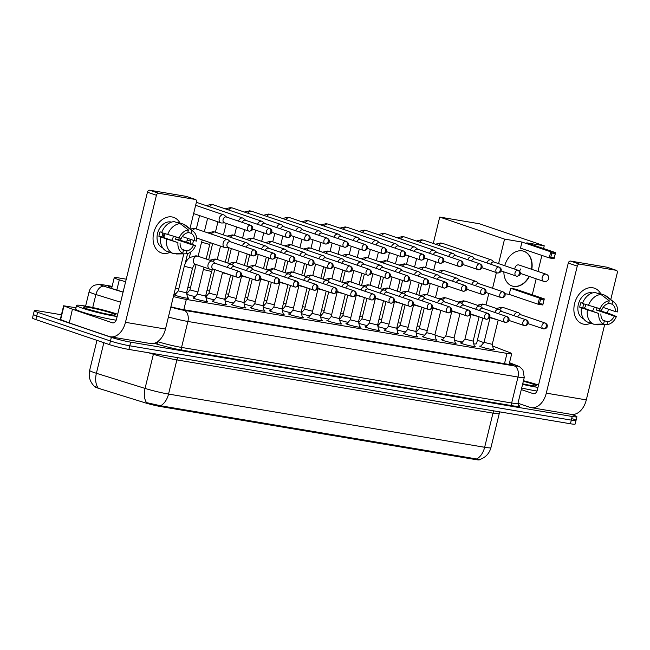 <?xml version="1.0" encoding="UTF-8"?>
<svg xmlns="http://www.w3.org/2000/svg" width="650" height="650" viewBox="0 0 650 650"><rect width="100%" height="100%" fill="white"/><g stroke="black" fill="none" stroke-linecap="round" stroke-linejoin="round"><path stroke-width="0.97" d="M187.606 297.643A7.524 0.601 -166.3 0 1 188.597 298.212A7.524 0.601 -166.3 0 1 183.779 297.619A7.524 0.601 -166.3 0 1 175.768 295.498A7.524 0.601 -166.3 0 1 173.972 294.645A7.524 0.601 -166.3 0 1 175.11 294.604M206.716 300.861A7.524 0.601 -166.3 0 1 207.707 301.429A7.524 0.601 -166.3 0 1 202.889 300.828A7.524 0.601 -166.3 0 1 194.878 298.716A7.524 0.601 -166.3 0 1 193.082 297.863A7.524 0.601 -166.3 0 1 194.22 297.814M225.826 304.078A7.524 0.601 -166.3 0 1 226.818 304.647A7.524 0.601 -166.3 0 1 221.999 304.046A7.524 0.601 -166.3 0 1 213.988 301.933A7.524 0.601 -166.3 0 1 212.193 301.08A7.524 0.601 -166.3 0 1 213.33 301.031M244.936 307.296A7.524 0.601 -166.3 0 1 245.928 307.864A7.524 0.601 -166.3 0 1 241.109 307.263A7.524 0.601 -166.3 0 1 233.098 305.151A7.524 0.601 -166.3 0 1 231.303 304.298A7.524 0.601 -166.3 0 1 232.44 304.249M264.046 310.513A7.524 0.601 -166.3 0 1 265.037 311.074A7.524 0.601 -166.3 0 1 260.219 310.481A7.524 0.601 -166.3 0 1 252.208 308.368A7.524 0.601 -166.3 0 1 250.412 307.515A7.524 0.601 -166.3 0 1 251.55 307.466M283.156 313.731A7.524 0.601 -166.3 0 1 284.148 314.291A7.524 0.601 -166.3 0 1 279.329 313.698A7.524 0.601 -166.3 0 1 271.318 311.586A7.524 0.601 -166.3 0 1 269.523 310.733A7.524 0.601 -166.3 0 1 270.66 310.684M302.266 316.948A7.524 0.601 -166.3 0 1 303.257 317.509A7.524 0.601 -166.3 0 1 298.439 316.916A7.524 0.601 -166.3 0 1 290.428 314.803A7.524 0.601 -166.3 0 1 288.632 313.95A7.524 0.601 -166.3 0 1 289.77 313.901M321.376 320.166A7.524 0.601 -166.3 0 1 322.359 320.726A7.524 0.601 -166.3 0 1 317.549 320.133A7.524 0.601 -166.3 0 1 309.538 318.021A7.524 0.601 -166.3 0 1 307.743 317.168A7.524 0.601 -166.3 0 1 308.88 317.119M340.486 323.383A7.524 0.601 -166.3 0 1 341.469 323.944A7.524 0.601 -166.3 0 1 336.659 323.351A7.524 0.601 -166.3 0 1 328.648 321.23A7.524 0.601 -166.3 0 1 326.852 320.385A7.524 0.601 -166.3 0 1 327.99 320.336M359.596 326.601A7.524 0.601 -166.3 0 1 360.579 327.161A7.524 0.601 -166.3 0 1 355.769 326.568A7.524 0.601 -166.3 0 1 347.758 324.447A7.524 0.601 -166.3 0 1 345.963 323.594A7.524 0.601 -166.3 0 1 347.1 323.554M378.706 329.818A7.524 0.601 -166.3 0 1 379.689 330.379A7.524 0.601 -166.3 0 1 374.879 329.786A7.524 0.601 -166.3 0 1 366.868 327.665A7.524 0.601 -166.3 0 1 365.072 326.812A7.524 0.601 -166.3 0 1 366.21 326.771M397.816 333.036A7.524 0.601 -166.3 0 1 398.799 333.596A7.524 0.601 -166.3 0 1 393.981 333.003A7.524 0.601 -166.3 0 1 385.978 330.882A7.524 0.601 -166.3 0 1 384.183 330.029A7.524 0.601 -166.3 0 1 385.32 329.989M416.926 336.253A7.524 0.601 -166.3 0 1 417.909 336.814A7.524 0.601 -166.3 0 1 413.091 336.221A7.524 0.601 -166.3 0 1 405.08 334.1A7.524 0.601 -166.3 0 1 403.293 333.247A7.524 0.601 -166.3 0 1 404.43 333.206M436.036 339.463A7.524 0.601 -166.3 0 1 437.019 340.031A7.524 0.601 -166.3 0 1 432.201 339.43A7.524 0.601 -166.3 0 1 424.19 337.317A7.524 0.601 -166.3 0 1 422.402 336.464A7.524 0.601 -166.3 0 1 423.54 336.424M455.146 342.68A7.524 0.601 -166.3 0 1 456.129 343.249A7.524 0.601 -166.3 0 1 451.311 342.648A7.524 0.601 -166.3 0 1 443.3 340.535A7.524 0.601 -166.3 0 1 441.512 339.682A7.524 0.601 -166.3 0 1 442.65 339.633M474.256 345.898A7.524 0.601 -166.3 0 1 475.239 346.466A7.524 0.601 -166.3 0 1 470.421 345.865A7.524 0.601 -166.3 0 1 462.41 343.752A7.524 0.601 -166.3 0 1 460.622 342.899A7.524 0.601 -166.3 0 1 461.76 342.851M493.366 349.115A7.524 0.601 -166.3 0 1 494.349 349.676A7.524 0.601 -166.3 0 1 489.531 349.082A7.524 0.601 -166.3 0 1 481.52 346.97A7.524 0.601 -166.3 0 1 479.733 346.117A7.524 0.601 -166.3 0 1 480.87 346.068M176.134 293.402A7.524 0.601 -166.3 0 1 174.273 292.979M195.244 296.619A7.524 0.601 -166.3 0 1 187.411 294.539A7.524 0.601 -166.3 0 1 186.851 294.336M214.354 299.837A7.524 0.601 -166.3 0 1 206.521 297.757A7.524 0.601 -166.3 0 1 205.961 297.554M233.464 303.054A7.524 0.601 -166.3 0 1 225.631 300.974A7.524 0.601 -166.3 0 1 225.062 300.771M252.574 306.264A7.524 0.601 -166.3 0 1 244.741 304.192A7.524 0.601 -166.3 0 1 244.172 303.989M271.684 309.481A7.524 0.601 -166.3 0 1 263.851 307.409A7.524 0.601 -166.3 0 1 263.283 307.206M290.794 312.699A7.524 0.601 -166.3 0 1 282.961 310.627A7.524 0.601 -166.3 0 1 282.392 310.424M309.904 315.916A7.524 0.601 -166.3 0 1 302.071 313.844A7.524 0.601 -166.3 0 1 301.502 313.641M329.014 319.134A7.524 0.601 -166.3 0 1 321.181 317.054A7.524 0.601 -166.3 0 1 320.613 316.859M348.124 322.351A7.524 0.601 -166.3 0 1 340.291 320.271A7.524 0.601 -166.3 0 1 339.723 320.076M367.234 325.569A7.524 0.601 -166.3 0 1 359.401 323.489A7.524 0.601 -166.3 0 1 358.832 323.294M386.336 328.786A7.524 0.601 -166.3 0 1 378.511 326.706A7.524 0.601 -166.3 0 1 377.942 326.511M405.446 332.004A7.524 0.601 -166.3 0 1 397.621 329.924A7.524 0.601 -166.3 0 1 397.053 329.729M424.556 335.221A7.524 0.601 -166.3 0 1 416.731 333.141A7.524 0.601 -166.3 0 1 416.163 332.938M187.744 292.476A8.003 0.642 -166.3 0 1 186.664 292.232M206.854 295.693A8.003 0.642 -166.3 0 1 205.774 295.449M225.964 298.911A8.003 0.642 -166.3 0 1 224.884 298.667M245.074 302.128A8.003 0.642 -166.3 0 1 243.994 301.884M264.184 305.346A8.003 0.642 -166.3 0 1 263.104 305.102M283.294 308.563A8.003 0.642 -166.3 0 1 282.214 308.319M302.404 311.781A8.003 0.642 -166.3 0 1 301.324 311.537M321.514 314.99A8.003 0.642 -166.3 0 1 320.434 314.754M340.624 318.207A8.003 0.642 -166.3 0 1 339.544 317.972M359.734 321.425A8.003 0.642 -166.3 0 1 358.654 321.189M378.844 324.642A8.003 0.642 -166.3 0 1 377.764 324.407M397.954 327.86A8.003 0.642 -166.3 0 1 396.874 327.616M94.713 386.571L94.705 386.612A12.699 1.016 13.7 0 0 99.271 388.554L145.048 402.789A12.699 1.016 13.7 0 0 160.907 406.608L475.223 459.517A12.699 1.016 13.7 0 0 479.464 459.769L479.521 459.542M173.404 296.53A14.105 1.129 13.7 0 0 186.322 299.423L507 353.397A14.105 1.129 13.7 0 0 511.712 353.689A14.105 1.129 13.7 0 0 509.762 352.592L492.651 346.027M483.795 342.631L477.409 340.186M126.246 279.183L118.958 277.956A14.105 1.129 13.7 0 0 114.246 277.664A14.105 1.129 13.7 0 0 119.316 279.825L125.612 281.783M103.846 342.696L96.395 373.287A18.809 1.511 13.7 0 1 94.104 372.539A18.809 1.511 13.7 0 1 89.627 370.411C88.351 376.61 89.944 381.932 94.421 386.384L97.882 387.522A16.453 10.075 -72.7 0 1 96.395 373.287L145.056 388.416A18.809 1.511 13.7 0 0 168.545 394.071L484.648 447.281A16.453 11.001 99.6 0 1 476.71 458.973L479.757 459.517C485.558 457.535 489.288 453.586 490.937 447.663L499.265 413.506A18.809 1.511 -166.3 0 1 492.976 413.132L176.873 359.913A18.809 1.511 -166.3 0 1 153.384 354.266L148.46 352.731M571.22 414.367L573.568 415.163A14.105 1.129 -166.3 0 1 576.924 416.764A14.105 1.129 -166.3 0 1 572.211 416.479L130.683 342.152A14.105 1.129 -166.3 0 1 111.345 337.358L37.635 312.301L36.741 315.949A14.105 1.129 -166.3 0 1 33.386 314.348A14.105 1.129 -166.3 0 0 36.741 315.949L110.459 340.998L36.741 315.949L35.856 319.589A14.105 1.129 -166.3 0 1 32.5 317.988L34.279 310.708A14.105 1.129 -166.3 0 1 38.992 310.993L61.433 314.771M130.683 342.152L129.797 345.8A14.105 1.129 -166.3 0 1 110.459 340.998A14.105 1.129 -166.3 0 0 129.797 345.8L571.317 420.119L129.797 345.8L128.903 349.44A14.105 1.129 -166.3 0 1 109.566 344.646L35.856 319.589M572.683 418.811A14.105 1.129 -166.3 0 1 576.038 420.404A14.105 1.129 -166.3 0 1 571.317 420.119A14.105 1.129 -166.3 0 0 576.038 420.404L575.144 424.052A14.105 1.129 -166.3 0 1 570.432 423.767L128.903 349.44M153.514 353.584A4.704 2.876 107.3 0 1 153.384 354.266L145.056 388.416A16.453 10.075 -72.7 0 0 146.518 402.618L160.607 405.762L476.71 458.973M37.635 312.301A14.105 1.129 -166.3 0 1 34.279 310.708M170.901 306.792A14.105 1.129 13.7 0 0 184.121 309.757L507.609 364.211A14.105 1.129 13.7 0 0 512.322 364.504A14.105 1.129 13.7 0 0 510.372 363.407L509.429 363.041M111.987 286.934A14.105 1.129 13.7 0 0 108.079 286.78A14.105 1.129 13.7 0 0 113.157 288.933L123.11 292.029M523.469 380.713A23.514 1.885 -166.3 0 1 537.477 384.751A23.514 1.885 -166.3 0 1 538.517 385.117M523.339 381.274A16.453 1.316 -166.3 0 1 532.309 383.882A16.453 1.316 -166.3 0 1 536.144 385.84A16.453 1.316 -166.3 0 1 522.722 383.793M537.972 387.368A23.514 1.885 -166.3 0 1 522.584 384.353M537.014 390.999A23.514 1.885 -166.3 0 1 521.698 387.993M592.808 287.787A18.809 13.91 -71.2 0 1 600.811 293.849A18.809 13.91 -71.2 0 0 594.417 288.194A18.809 13.91 -71.2 0 0 592.808 287.787A18.809 13.91 -71.2 0 0 574.567 303.672A18.809 13.91 -71.2 0 0 583.928 324.212A18.809 13.91 -71.2 0 1 582.319 323.806A18.809 13.91 -71.2 0 1 574.86 302.591A18.809 13.91 -71.2 0 1 592.808 287.787M601.908 309.303A18.809 13.91 -71.2 0 1 601.291 311.163A18.809 13.91 -71.2 0 0 601.908 309.303M590.826 323.213A18.809 13.91 -71.2 0 1 583.928 324.212A18.809 13.91 -71.2 0 0 590.826 323.213M517.977 403.252L529.864 407.298A18.809 12.569 -80.4 0 0 531.188 407.631A18.809 12.569 -80.4 0 0 546.293 393.152L577.265 266.11L568.271 263.055L537.306 390.098A4.704 3.144 99.6 0 1 533.528 393.721A4.704 3.144 99.6 0 1 533.195 393.632L521.308 389.594M531.188 407.631L571.196 414.367A18.809 12.569 -80.4 0 0 586.308 399.888L604.646 324.675M607.482 313.032L608.416 309.197M610.756 299.585L617.281 272.846A2.348 1.739 108.8 0 0 616.306 270.327A2.348 1.739 108.8 0 0 616.111 270.278L607.116 267.223A2.348 1.739 -71.2 0 1 607.319 267.272A2.348 1.739 -71.2 0 1 607.506 267.361M568.271 263.055A2.348 1.739 -71.2 0 1 570.554 261.072L579.54 264.127L616.111 270.278M579.54 264.127A2.348 1.739 108.8 0 0 577.265 266.11M570.554 261.072L607.116 267.223M585.967 304.647A11.757 8.694 -71.2 0 1 584.358 308.246M608.701 303.062L612.016 304.192A9.401 6.955 -71.2 0 1 615.379 311.569L603.111 307.401M595.465 324.196L597.261 324.805L607.035 324.626L607.717 321.831A9.401 6.955 -71.2 0 0 614.266 316.119L596.294 310.009A9.401 6.955 108.8 0 0 596.984 308.076M607.717 321.831L602.932 320.198M594.262 307.255A9.401 6.955 -71.2 0 1 592.499 311.017M583.578 318.76A13.634 10.083 -71.2 0 1 578.654 303.249A13.634 10.083 -71.2 0 1 591.589 292.793A13.634 10.083 -71.2 0 1 592.345 292.963M582.546 303.241L580.864 302.673A13.634 10.083 -71.2 0 0 579.759 307.231L598.788 313.519L582.928 307.759A9.401 6.955 108.8 0 1 583.757 303.891M614.266 316.119L616.387 316.477L609.854 313.836L599.462 310.546A13.634 10.083 -71.2 0 0 599.991 308.977M600.909 313.869A9.401 6.955 -71.2 0 0 604.273 321.246L603.59 324.049L593.808 324.228L587.819 322.189A15.519 11.473 -71.2 0 1 581.352 308.011M582.465 303.461A15.519 11.473 -71.2 0 1 595.059 292.484L601.047 294.523L609.253 300.812L608.571 303.615A9.401 6.955 -71.2 0 0 602.022 309.319L582.465 303.461M593.808 324.228A15.519 11.473 -71.2 0 1 587.348 310.05M588.461 305.492A15.519 11.473 -71.2 0 1 601.047 294.523M616.387 316.477A12.228 9.043 -71.2 0 1 607.035 324.626M603.59 324.049A12.228 9.043 -71.2 0 1 598.788 313.519M599.901 308.961A12.228 9.043 -71.2 0 1 609.253 300.812M612.016 304.192L612.698 301.389L604.5 295.1L598.504 293.069L598.374 293.613M604.5 295.1A15.519 11.473 -71.2 0 1 606.767 296.408L614.144 302.274A12.228 9.043 -71.2 0 1 617.5 311.927L615.379 311.569M612.698 301.389A12.228 9.043 -71.2 0 1 614.144 302.274M596.294 310.009L599.462 310.546M579.759 307.231L582.928 307.759M117.138 316.526A23.514 1.885 -166.3 0 1 82.16 308.108A23.514 1.885 -166.3 0 1 76.562 305.443A23.514 1.885 -166.3 0 1 91.618 307.304A23.514 1.885 -166.3 0 1 116.651 313.918A23.514 1.885 -166.3 0 1 117.691 314.275M116.188 320.166A23.514 1.885 -166.3 0 1 81.266 311.748A23.514 1.885 -166.3 0 1 75.676 309.083L76.562 305.443M111.475 313.04A16.453 1.316 -166.3 0 1 115.318 314.998A16.453 1.316 -166.3 0 1 104.244 313.479A16.453 1.316 -166.3 0 1 87.328 308.977A16.453 1.316 -166.3 0 1 83.444 307.231A16.453 1.316 -166.3 0 1 93.348 308.287A16.453 1.316 -166.3 0 1 111.475 313.04M101.554 312.877L88.847 309.473M482.796 318.094L476.564 343.647A25.862 2.072 -166.3 0 1 473.801 343.915M462.402 342.095A25.862 2.072 -166.3 0 1 454.626 340.413M444.194 337.813A25.862 2.072 -166.3 0 1 435.045 335.173M529.368 276.469A18.338 13.561 -71.2 0 1 513.679 286.39A18.338 13.561 -71.2 0 1 512.111 286A18.338 13.561 -71.2 0 1 503.872 271.887M504.725 265.72A18.338 13.561 -71.2 0 1 522.34 250.876A18.338 13.561 -71.2 0 1 523.908 251.274A18.338 13.561 -71.2 0 1 531.789 269.344M521.974 242.044L550.745 251.818L555.571 252.631L526.809 242.856L544.229 245.789L479.383 223.754L439.717 217.076L504.554 239.111L521.974 242.044L520.488 248.146L549.258 257.92L550.745 251.818L551.809 253.053L555.254 253.63L555.571 252.631L554.084 258.733L549.258 257.92L550.769 257.335L554.214 257.912L554.084 258.733M504.554 239.111L498.582 263.632M496.389 272.618L492.57 288.275M504.952 293.694L509.21 294.409L510.697 288.308L515.523 289.12L544.294 298.902L542.807 304.996L537.972 304.184L509.21 294.409M532.277 294.816L536.185 278.785M537.972 271.448L541.881 255.418M543.554 248.552L544.229 245.789M439.717 217.076L433.282 243.474M555.254 253.63L554.214 257.912M551.809 253.053L550.769 257.335M542.807 304.996L542.937 304.176L539.484 303.599L537.972 304.184L539.467 298.082L510.697 288.308M539.484 303.599L540.532 299.317L539.467 298.082L544.294 298.902L543.977 299.894L540.532 299.317M542.937 304.176L543.977 299.894M544.091 281.442A3.762 2.779 -71.2 0 1 543.766 281.361A3.762 2.779 -71.2 0 1 542.214 277.339A3.762 2.779 -71.2 0 1 545.862 274.154A3.762 2.779 -71.2 0 1 546.187 274.235L518.919 264.973A3.762 2.779 108.8 0 0 514.946 268.068A3.762 2.779 108.8 0 0 514.808 269.149M519.423 271.042A3.762 2.779 108.8 0 0 520.471 268.994M523.762 251.225A18.338 13.561 -71.2 0 1 531.489 269.238M529.067 276.364A18.338 13.561 -71.2 0 1 511.956 285.943M494.171 262.129L492.017 260.333A4.233 3.128 108.8 0 0 491.254 259.902A4.233 3.128 108.8 0 0 490.888 259.805A4.233 3.128 108.8 0 0 486.915 262.941M494.122 262.137A3.055 2.259 108.8 0 0 493.87 262.031A3.055 2.259 108.8 0 0 493.61 261.966A3.055 2.259 108.8 0 0 490.734 264.241M417.162 325.983L419.762 326.398M475.061 258.919L472.907 257.116A4.233 3.128 108.8 0 0 472.144 256.685A4.233 3.128 108.8 0 0 471.778 256.588A4.233 3.128 108.8 0 0 467.805 259.724M475.012 258.919A3.055 2.259 108.8 0 0 474.76 258.814A3.055 2.259 108.8 0 0 474.5 258.749A3.055 2.259 108.8 0 0 471.624 261.024M398.052 322.766L400.652 323.18M455.951 255.702L453.798 253.898A4.233 3.128 108.8 0 0 453.034 253.467A4.233 3.128 108.8 0 0 452.668 253.37A4.233 3.128 108.8 0 0 448.695 256.506M455.902 255.702A3.055 2.259 108.8 0 0 455.65 255.596A3.055 2.259 108.8 0 0 455.39 255.531A3.055 2.259 108.8 0 0 452.514 257.806M378.942 319.548L381.542 319.963M436.841 252.484L434.688 250.681A4.233 3.128 108.8 0 0 433.924 250.25A4.233 3.128 108.8 0 0 433.558 250.161A4.233 3.128 108.8 0 0 429.585 253.297M436.792 252.484A3.055 2.259 108.8 0 0 436.54 252.379A3.055 2.259 108.8 0 0 436.28 252.314A3.055 2.259 108.8 0 0 433.404 254.589M359.832 316.331L362.432 316.745M417.731 249.267L415.577 247.463A4.233 3.128 108.8 0 0 414.814 247.033A4.233 3.128 108.8 0 0 414.448 246.943A4.233 3.128 108.8 0 0 410.475 250.079M417.682 249.267A3.055 2.259 108.8 0 0 417.43 249.161A3.055 2.259 108.8 0 0 417.17 249.096A3.055 2.259 108.8 0 0 414.294 251.371M340.722 313.113L343.322 313.527M398.621 246.049L396.467 244.246A4.233 3.128 108.8 0 0 395.704 243.815A4.233 3.128 108.8 0 0 395.338 243.726A4.233 3.128 108.8 0 0 391.365 246.862M398.572 246.057A3.055 2.259 108.8 0 0 398.32 245.944A3.055 2.259 108.8 0 0 398.06 245.879A3.055 2.259 108.8 0 0 395.184 248.154M321.612 309.896L324.212 310.31M379.511 242.832L377.358 241.028A4.233 3.128 108.8 0 0 376.594 240.597A4.233 3.128 108.8 0 0 376.228 240.508A4.233 3.128 108.8 0 0 372.255 243.644M379.462 242.84A3.055 2.259 108.8 0 0 379.21 242.726A3.055 2.259 108.8 0 0 378.95 242.661A3.055 2.259 108.8 0 0 376.074 244.944M302.51 306.678L305.102 307.092M360.401 239.614L358.248 237.811A4.233 3.128 108.8 0 0 357.484 237.38A4.233 3.128 108.8 0 0 357.118 237.291A4.233 3.128 108.8 0 0 353.145 240.427M360.352 239.623A3.055 2.259 108.8 0 0 360.1 239.509A3.055 2.259 108.8 0 0 359.84 239.444A3.055 2.259 108.8 0 0 356.964 241.727M283.4 303.461L285.992 303.875M341.291 236.397L339.137 234.593A4.233 3.128 108.8 0 0 338.374 234.162A4.233 3.128 108.8 0 0 338.008 234.073A4.233 3.128 108.8 0 0 334.035 237.209M341.242 236.405A3.055 2.259 108.8 0 0 340.99 236.299A3.055 2.259 108.8 0 0 340.73 236.226A3.055 2.259 108.8 0 0 337.854 238.509M264.29 300.243L266.882 300.658M322.181 233.179L320.027 231.376A4.233 3.128 108.8 0 0 319.264 230.945A4.233 3.128 108.8 0 0 318.898 230.856A4.233 3.128 108.8 0 0 314.925 233.992M322.132 233.188A3.055 2.259 108.8 0 0 321.88 233.082A3.055 2.259 108.8 0 0 321.62 233.017A3.055 2.259 108.8 0 0 318.744 235.292M245.18 297.026L247.772 297.448M303.071 229.962L300.918 228.158A4.233 3.128 108.8 0 0 300.154 227.727A4.233 3.128 108.8 0 0 299.788 227.638A4.233 3.128 108.8 0 0 295.815 230.774M303.022 229.97A3.055 2.259 108.8 0 0 302.77 229.864A3.055 2.259 108.8 0 0 302.51 229.799A3.055 2.259 108.8 0 0 299.634 232.074M226.07 293.816L228.662 294.231M283.961 226.744L281.808 224.941A4.233 3.128 108.8 0 0 281.044 224.51A4.233 3.128 108.8 0 0 280.678 224.421A4.233 3.128 108.8 0 0 276.705 227.557M283.912 226.752A3.055 2.259 108.8 0 0 283.66 226.647A3.055 2.259 108.8 0 0 283.4 226.582A3.055 2.259 108.8 0 0 280.524 228.857M206.96 290.599L209.552 291.013M264.851 223.527L262.697 221.731A4.233 3.128 108.8 0 0 261.934 221.301A4.233 3.128 108.8 0 0 261.568 221.203A4.233 3.128 108.8 0 0 257.595 224.339M264.802 223.535A3.055 2.259 108.8 0 0 264.55 223.429A3.055 2.259 108.8 0 0 264.29 223.364A3.055 2.259 108.8 0 0 261.414 225.639M187.85 287.381L190.442 287.796M245.741 220.309L243.588 218.514A4.233 3.128 108.8 0 0 242.824 218.083A4.233 3.128 108.8 0 0 242.466 217.986A4.233 3.128 108.8 0 0 238.485 221.122M245.692 220.318A3.055 2.259 108.8 0 0 245.44 220.212A3.055 2.259 108.8 0 0 245.18 220.147A3.055 2.259 108.8 0 0 242.304 222.422M226.631 217.1L224.477 215.296A4.233 3.128 108.8 0 0 223.714 214.866A4.233 3.128 108.8 0 0 223.356 214.768A4.233 3.128 108.8 0 0 219.245 218.351A4.233 3.128 108.8 0 0 220.992 222.877A4.233 3.128 108.8 0 0 221.357 222.966A4.233 3.128 108.8 0 0 221.861 222.999L224.664 222.885M226.582 217.1A3.055 2.259 108.8 0 0 226.33 216.994A3.055 2.259 108.8 0 0 226.07 216.929A3.055 2.259 108.8 0 0 223.104 219.513A3.055 2.259 108.8 0 0 224.364 222.779L248.755 231.075A3.055 2.259 108.8 0 0 249.023 231.14A3.055 2.039 99.6 0 0 249.234 231.189A3.055 2.039 99.6 0 0 251.688 228.841A3.055 2.039 -80.4 0 0 250.461 225.217A3.055 2.259 108.8 0 0 247.544 227.622A3.055 2.259 108.8 0 0 248.755 231.075L249.234 231.189C253.492 230.49 252.549 228.711 252.793 228.182C252.972 227.175 252.281 226.208 250.721 225.282A3.055 2.259 108.8 0 0 250.461 225.217M416.016 332.312L419.25 328.51L427.229 330.574M478.977 283.66L476.824 281.856A4.233 3.128 108.8 0 0 476.06 281.426A4.233 3.128 108.8 0 0 475.694 281.328A4.233 3.128 108.8 0 0 471.721 284.464M478.928 283.66A3.055 2.259 108.8 0 0 478.676 283.554A3.055 2.259 108.8 0 0 478.416 283.489A3.055 2.259 108.8 0 0 475.54 285.764M396.906 329.095L400.14 325.293L408.119 327.356M459.867 280.442L457.714 278.639A4.233 3.128 108.8 0 0 456.95 278.208A4.233 3.128 108.8 0 0 456.584 278.111A4.233 3.128 108.8 0 0 452.611 281.247M459.818 280.442A3.055 2.259 108.8 0 0 459.566 280.337A3.055 2.259 108.8 0 0 459.306 280.272A3.055 2.259 108.8 0 0 456.43 282.547M377.796 325.877L381.03 322.075L389.009 324.139M440.757 277.225L438.604 275.421A4.233 3.128 108.8 0 0 437.84 274.991A4.233 3.128 108.8 0 0 437.474 274.901A4.233 3.128 108.8 0 0 433.501 278.037M440.708 277.225A3.055 2.259 108.8 0 0 440.456 277.119A3.055 2.259 108.8 0 0 440.196 277.054A3.055 2.259 108.8 0 0 437.32 279.329M358.686 322.66L361.92 318.858L369.899 320.921M421.647 274.007L419.494 272.204A4.233 3.128 108.8 0 0 418.73 271.773A4.233 3.128 108.8 0 0 418.364 271.684A4.233 3.128 108.8 0 0 414.391 274.82M421.598 274.007A3.055 2.259 108.8 0 0 421.346 273.902A3.055 2.259 108.8 0 0 421.086 273.837A3.055 2.259 108.8 0 0 418.21 276.112M342.818 315.632L350.789 317.704M402.537 270.79L400.384 268.986A4.233 3.128 108.8 0 0 399.62 268.556A4.233 3.128 108.8 0 0 399.254 268.466A4.233 3.128 108.8 0 0 395.281 271.602M402.488 270.798A3.055 2.259 108.8 0 0 402.236 270.684A3.055 2.259 108.8 0 0 401.976 270.619A3.055 2.259 108.8 0 0 399.1 272.894M320.466 316.225L323.7 312.423L331.679 314.486M383.427 267.572L381.274 265.769A4.233 3.128 108.8 0 0 380.51 265.338A4.233 3.128 108.8 0 0 380.144 265.249A4.233 3.128 108.8 0 0 376.171 268.385M383.378 267.581A3.055 2.259 108.8 0 0 383.126 267.467A3.055 2.259 108.8 0 0 382.866 267.402A3.055 2.259 108.8 0 0 379.99 269.685M301.356 313.007L304.59 309.205L312.569 311.269M364.317 264.355L362.164 262.551A4.233 3.128 108.8 0 0 361.4 262.121A4.233 3.128 108.8 0 0 361.034 262.031A4.233 3.128 108.8 0 0 357.061 265.168M364.268 264.363A3.055 2.259 108.8 0 0 364.016 264.249A3.055 2.259 108.8 0 0 363.756 264.184A3.055 2.259 108.8 0 0 360.88 266.467M282.246 309.79L285.48 305.988L293.459 308.051M345.207 261.137L343.054 259.334A4.233 3.128 108.8 0 0 342.29 258.903A4.233 3.128 108.8 0 0 341.924 258.814A4.233 3.128 108.8 0 0 337.951 261.95M345.158 261.146A3.055 2.259 108.8 0 0 344.906 261.04A3.055 2.259 108.8 0 0 344.646 260.967A3.055 2.259 108.8 0 0 341.77 263.25M263.136 306.572L266.37 302.77L274.349 304.834M326.097 257.92L323.944 256.116A4.233 3.128 108.8 0 0 323.18 255.686A4.233 3.128 108.8 0 0 322.814 255.596A4.233 3.128 108.8 0 0 318.841 258.733M326.048 257.928A3.055 2.259 108.8 0 0 325.796 257.822A3.055 2.259 108.8 0 0 325.536 257.749A3.055 2.259 108.8 0 0 322.66 260.033M247.268 299.553L255.239 301.624M306.987 254.703L304.834 252.899A4.233 3.128 108.8 0 0 304.07 252.468A4.233 3.128 108.8 0 0 303.704 252.379A4.233 3.128 108.8 0 0 299.731 255.515M306.938 254.711A3.055 2.259 108.8 0 0 306.686 254.605A3.055 2.259 108.8 0 0 306.426 254.54A3.055 2.259 108.8 0 0 303.55 256.815M228.158 296.335L236.129 298.407M287.877 251.485L285.724 249.681A4.233 3.128 108.8 0 0 284.96 249.251A4.233 3.128 108.8 0 0 284.594 249.161A4.233 3.128 108.8 0 0 280.621 252.297M287.828 251.493A3.055 2.259 108.8 0 0 287.576 251.387A3.055 2.259 108.8 0 0 287.316 251.322A3.055 2.259 108.8 0 0 284.44 253.597M205.814 296.92L209.04 293.126L217.019 295.189M268.767 248.268L266.614 246.472A4.233 3.128 108.8 0 0 265.85 246.041A4.233 3.128 108.8 0 0 265.484 245.944A4.233 3.128 108.8 0 0 261.511 249.08M268.718 248.276A3.055 2.259 108.8 0 0 268.466 248.17A3.055 2.259 108.8 0 0 268.206 248.105A3.055 2.259 108.8 0 0 265.33 250.38M186.704 293.711L189.93 289.908L197.909 291.972M249.657 245.05L247.504 243.254A4.233 3.128 108.8 0 0 246.74 242.824A4.233 3.128 108.8 0 0 246.374 242.726A4.233 3.128 108.8 0 0 242.401 245.863M249.608 245.058A3.055 2.259 108.8 0 0 249.356 244.953A3.055 2.259 108.8 0 0 249.096 244.887A3.055 2.259 108.8 0 0 246.22 247.162M230.547 241.841L228.394 240.037A4.233 3.128 108.8 0 0 227.63 239.606A4.233 3.128 108.8 0 0 227.264 239.509A4.233 3.128 108.8 0 0 223.161 243.092A4.233 3.128 108.8 0 0 224.908 247.618A4.233 3.128 108.8 0 0 225.274 247.707A4.233 3.128 108.8 0 0 225.778 247.739L228.581 247.626M230.498 241.841A3.055 2.259 108.8 0 0 230.246 241.735A3.055 2.259 108.8 0 0 229.986 241.67A3.055 2.259 108.8 0 0 227.021 244.254A3.055 2.259 108.8 0 0 228.28 247.52L252.671 255.816A3.055 2.259 108.8 0 0 252.931 255.881A3.055 2.039 99.6 0 0 253.151 255.929A3.055 2.039 99.6 0 0 255.604 253.581A3.055 2.039 -80.4 0 0 254.377 249.957A3.055 2.259 108.8 0 0 251.461 252.363A3.055 2.259 108.8 0 0 252.671 255.816L253.151 255.929C257.408 255.231 256.466 253.451 256.709 252.923C256.888 251.916 256.197 250.949 254.637 250.023A3.055 2.259 108.8 0 0 254.377 249.957M175.443 288.169L178.799 288.754M480.448 346.572L484.039 342.339L492.261 344.329L493.512 349.757M521.202 314.86L519.049 313.056A4.233 3.128 108.8 0 0 518.286 312.626A4.233 3.128 108.8 0 0 517.92 312.536A4.233 3.128 108.8 0 0 513.947 315.673M521.154 314.868A3.055 2.259 108.8 0 0 520.902 314.762A3.055 2.259 108.8 0 0 520.642 314.689A3.055 2.259 108.8 0 0 517.766 316.973M171.982 216.946A18.809 13.91 -71.2 0 1 179.977 223.007A18.809 13.91 -71.2 0 0 173.591 217.352A18.809 13.91 -71.2 0 0 171.982 216.946A18.809 13.91 -71.2 0 0 153.741 232.838A18.809 13.91 -71.2 0 0 163.101 253.37A18.809 13.91 -71.2 0 1 161.484 252.964A18.809 13.91 -71.2 0 1 154.034 231.749A18.809 13.91 -71.2 0 1 171.982 216.946M181.074 238.461A18.809 13.91 -71.2 0 1 180.464 240.329A18.809 13.91 -71.2 0 0 181.074 238.461M169.999 252.371A18.809 13.91 -71.2 0 1 163.101 253.37A18.809 13.91 -71.2 0 0 169.999 252.371M72.41 309.213L69.314 322.952L72.41 309.213L63.627 305.784L75.993 307.775M69.314 322.952L109.037 336.456A18.809 12.569 -80.4 0 0 110.354 336.789A18.809 12.569 -80.4 0 0 125.466 322.319L156.431 195.268L147.444 192.213L116.472 319.256A4.704 3.144 99.6 0 1 112.694 322.879A4.704 3.144 99.6 0 1 112.369 322.798L72.646 309.294M69.079 322.871L60.296 319.442L63.627 305.784M110.354 336.789L150.369 343.525A18.809 12.569 -80.4 0 0 165.474 329.054L183.812 253.833M186.656 242.19L187.582 238.363M189.93 228.743L196.446 202.004A2.348 1.739 108.8 0 0 195.479 199.493A2.348 1.739 108.8 0 0 195.276 199.436L186.29 196.381A2.348 1.739 -71.2 0 1 186.493 196.438A2.348 1.739 -71.2 0 1 186.68 196.519M147.444 192.213A2.348 1.739 -71.2 0 1 149.727 190.231L158.714 193.286L195.276 199.436M158.714 193.286A2.348 1.739 108.8 0 0 156.431 195.268M149.727 190.231L186.29 196.381M165.141 233.805A11.757 8.694 -71.2 0 1 163.524 237.404M187.874 232.229L191.189 233.35A9.401 6.955 -71.2 0 1 194.553 240.727L182.276 236.559M174.639 253.362L176.426 253.971L186.209 253.793L186.891 250.989A9.401 6.955 -71.2 0 0 193.44 245.278L175.459 239.168A9.401 6.955 108.8 0 0 176.158 237.242M186.891 250.989L182.097 249.364M173.436 236.413A9.401 6.955 -71.2 0 1 171.673 240.175M162.744 247.918A13.634 10.083 -71.2 0 1 157.828 232.408A13.634 10.083 -71.2 0 1 170.755 221.951A13.634 10.083 -71.2 0 1 171.519 222.121M161.712 232.408L160.038 231.831A13.634 10.083 -71.2 0 0 158.925 236.389L177.962 242.678L162.102 236.925A9.401 6.955 108.8 0 1 162.923 233.057M193.44 245.278L195.561 245.635L189.02 242.994L178.636 239.704A13.634 10.083 -71.2 0 0 179.156 238.136M180.082 243.035A9.401 6.955 -71.2 0 0 183.438 250.404L182.756 253.207L172.981 253.386L166.985 251.347A15.519 11.473 -71.2 0 1 160.526 237.169M161.639 232.619A15.519 11.473 -71.2 0 1 174.232 221.642L180.221 223.681L188.419 229.97L187.736 232.773A9.401 6.955 -71.2 0 0 181.188 238.477L161.639 232.619M172.981 253.386A15.519 11.473 -71.2 0 1 166.522 239.208M167.627 234.65A15.519 11.473 -71.2 0 1 180.221 223.681M195.561 245.635A12.228 9.043 -71.2 0 1 186.209 253.793M182.756 253.207A12.228 9.043 -71.2 0 1 177.962 242.678M179.067 238.119A12.228 9.043 -71.2 0 1 188.419 229.97M191.189 233.35L191.872 230.555L183.674 224.258L177.678 222.227L177.548 222.771M183.674 224.258A15.519 11.473 -71.2 0 1 185.941 225.574L193.31 231.441A12.228 9.043 -71.2 0 1 196.674 241.085L194.553 240.727M191.872 230.555A12.228 9.043 -71.2 0 1 193.31 231.441M175.459 239.168L178.636 239.704M158.925 236.389L162.102 236.925M464.937 339.113L473.151 341.112L474.402 346.539M502.093 311.642L499.939 309.839A4.233 3.128 108.8 0 0 499.176 309.408A4.233 3.128 108.8 0 0 498.81 309.319A4.233 3.128 108.8 0 0 494.837 312.455M502.044 311.651A3.055 2.259 108.8 0 0 501.792 311.545A3.055 2.259 108.8 0 0 501.532 311.48A3.055 2.259 108.8 0 0 498.656 313.755M442.227 340.137L445.827 335.904L454.041 337.911L459.964 313.617M482.983 308.425L480.829 306.621A4.233 3.128 108.8 0 0 480.066 306.191A4.233 3.128 108.8 0 0 479.7 306.101A4.233 3.128 108.8 0 0 475.727 309.238M482.934 308.433A3.055 2.259 108.8 0 0 482.682 308.327A3.055 2.259 108.8 0 0 482.422 308.262A3.055 2.259 108.8 0 0 479.546 310.537M423.118 336.919L426.717 332.686L434.931 334.685M463.872 305.207L461.719 303.404A4.233 3.128 108.8 0 0 460.956 302.973A4.233 3.128 108.8 0 0 460.59 302.884A4.233 3.128 108.8 0 0 456.617 306.02M463.824 305.216A3.055 2.259 108.8 0 0 463.572 305.11A3.055 2.259 108.8 0 0 463.312 305.045A3.055 2.259 108.8 0 0 460.436 307.32M404.007 333.702L407.607 329.469L415.821 331.467L417.073 336.887M444.762 301.99L442.609 300.194A4.233 3.128 108.8 0 0 441.846 299.764A4.233 3.128 108.8 0 0 441.48 299.666A4.233 3.128 108.8 0 0 437.507 302.803M444.714 301.998A3.055 2.259 108.8 0 0 444.462 301.892A3.055 2.259 108.8 0 0 444.202 301.827A3.055 2.259 108.8 0 0 441.326 304.102M384.898 330.484L388.497 326.251L396.711 328.25L397.963 333.669M425.652 298.773L423.499 296.977A4.233 3.128 108.8 0 0 422.736 296.546A4.233 3.128 108.8 0 0 422.37 296.449A4.233 3.128 108.8 0 0 418.397 299.585M425.604 298.781A3.055 2.259 108.8 0 0 425.352 298.675A3.055 2.259 108.8 0 0 425.092 298.61A3.055 2.259 108.8 0 0 422.216 300.885M369.387 323.026L377.601 325.033L378.852 330.452M406.543 295.563L404.389 293.759A4.233 3.128 108.8 0 0 403.626 293.329A4.233 3.128 108.8 0 0 403.26 293.231A4.233 3.128 108.8 0 0 399.287 296.368M406.494 295.563A3.055 2.259 108.8 0 0 406.242 295.457A3.055 2.259 108.8 0 0 405.982 295.392A3.055 2.259 108.8 0 0 403.106 297.668M346.678 324.049L350.277 319.816L358.491 321.831L364.414 297.529M387.433 292.346L385.279 290.542A4.233 3.128 108.8 0 0 384.516 290.111A4.233 3.128 108.8 0 0 384.15 290.022A4.233 3.128 108.8 0 0 380.177 293.158M387.384 292.346A3.055 2.259 108.8 0 0 387.132 292.24A3.055 2.259 108.8 0 0 386.872 292.175A3.055 2.259 108.8 0 0 383.996 294.45M327.567 320.832L331.167 316.599L339.381 318.598M368.322 289.128L366.169 287.324A4.233 3.128 108.8 0 0 365.406 286.894A4.233 3.128 108.8 0 0 365.04 286.804A4.233 3.128 108.8 0 0 361.067 289.941M368.274 289.128A3.055 2.259 108.8 0 0 368.022 289.023A3.055 2.259 108.8 0 0 367.762 288.957A3.055 2.259 108.8 0 0 364.886 291.233M308.457 317.614L312.057 313.381L320.279 315.38L321.523 320.799M349.213 285.911L347.059 284.107A4.233 3.128 108.8 0 0 346.296 283.676A4.233 3.128 108.8 0 0 345.93 283.587A4.233 3.128 108.8 0 0 341.957 286.723M349.164 285.911A3.055 2.259 108.8 0 0 348.912 285.805A3.055 2.259 108.8 0 0 348.652 285.74A3.055 2.259 108.8 0 0 345.776 288.015M289.348 314.397L292.947 310.164L301.169 312.162L302.412 317.582M330.102 282.693L327.949 280.889A4.233 3.128 108.8 0 0 327.186 280.459A4.233 3.128 108.8 0 0 326.82 280.369A4.233 3.128 108.8 0 0 322.847 283.506M330.054 282.701A3.055 2.259 108.8 0 0 329.802 282.588A3.055 2.259 108.8 0 0 329.542 282.523A3.055 2.259 108.8 0 0 326.666 284.806M270.238 311.179L273.837 306.946L282.059 308.945L283.303 314.364M310.993 279.476L308.839 277.672A4.233 3.128 108.8 0 0 308.076 277.241A4.233 3.128 108.8 0 0 307.71 277.152A4.233 3.128 108.8 0 0 303.737 280.288M310.944 279.484A3.055 2.259 108.8 0 0 310.692 279.37A3.055 2.259 108.8 0 0 310.432 279.305A3.055 2.259 108.8 0 0 307.556 281.588M254.727 303.729L262.949 305.727L264.192 311.147M291.882 276.258L289.729 274.454A4.233 3.128 108.8 0 0 288.966 274.024A4.233 3.128 108.8 0 0 288.6 273.934A4.233 3.128 108.8 0 0 284.627 277.071M291.834 276.266A3.055 2.259 108.8 0 0 291.582 276.161A3.055 2.259 108.8 0 0 291.322 276.088A3.055 2.259 108.8 0 0 288.446 278.371M232.018 304.752L235.617 300.519L243.839 302.51M272.773 273.041L270.619 271.237A4.233 3.128 108.8 0 0 269.856 270.806A4.233 3.128 108.8 0 0 269.49 270.717A4.233 3.128 108.8 0 0 265.517 273.853M272.724 273.049A3.055 2.259 108.8 0 0 272.472 272.943A3.055 2.259 108.8 0 0 272.212 272.87A3.055 2.259 108.8 0 0 269.336 275.153M212.908 301.535L216.507 297.302L224.729 299.293L225.972 304.72M253.662 269.823L251.509 268.019A4.233 3.128 108.8 0 0 250.746 267.589A4.233 3.128 108.8 0 0 250.38 267.499A4.233 3.128 108.8 0 0 246.407 270.636M253.614 269.831A3.055 2.259 108.8 0 0 253.362 269.726A3.055 2.259 108.8 0 0 253.102 269.661A3.055 2.259 108.8 0 0 250.226 271.936M193.798 298.317L197.397 294.084L205.619 296.083L206.862 301.502M234.553 266.606L232.399 264.802A4.233 3.128 108.8 0 0 231.636 264.371A4.233 3.128 108.8 0 0 231.278 264.282A4.233 3.128 108.8 0 0 227.297 267.418M234.504 266.614A3.055 2.259 108.8 0 0 234.252 266.508A3.055 2.259 108.8 0 0 233.992 266.443A3.055 2.259 108.8 0 0 231.116 268.718M174.688 295.1L178.287 290.867L186.509 292.866L187.752 298.285M215.443 263.388L213.289 261.592A4.233 3.128 108.8 0 0 212.526 261.162A4.233 3.128 108.8 0 0 212.168 261.064A4.233 3.128 108.8 0 0 208.057 264.639A4.233 3.128 108.8 0 0 209.804 269.173A4.233 3.128 108.8 0 0 210.169 269.262A4.233 3.128 108.8 0 0 210.673 269.295L213.476 269.181M215.394 263.396A3.055 2.259 108.8 0 0 215.142 263.291A3.055 2.259 108.8 0 0 214.882 263.226A3.055 2.259 108.8 0 0 211.916 265.809A3.055 2.259 108.8 0 0 213.176 269.076L237.477 277.339A3.055 2.259 108.8 0 0 237.738 277.404A3.055 2.039 99.6 0 0 237.957 277.461A3.055 2.039 99.6 0 0 240.411 275.104A3.055 2.039 -80.4 0 0 239.184 271.481A3.055 2.259 108.8 0 0 236.267 273.886A3.055 2.259 108.8 0 0 237.477 277.339L237.957 277.461C242.214 276.754 241.272 274.974 241.516 274.446C241.694 273.439 241.004 272.472 239.444 271.546A3.055 2.259 108.8 0 0 239.184 271.481M475.223 459.517L475.418 458.705M160.907 406.608L161.102 405.811M504.489 363.691L507 353.397M183.812 309.709L186.322 299.423M116.821 290.071L119.316 279.825M160.607 405.762A16.453 11.001 -80.4 0 0 168.545 394.071L176.873 359.913A4.704 3.144 99.6 0 1 177.897 357.687M494 410.898A4.704 3.144 99.6 0 0 492.976 413.132L484.648 447.281A18.809 1.511 13.7 0 0 490.937 447.663M570.432 423.767L572.211 416.479M109.566 344.646L111.345 337.358M112.117 286.382L103.634 284.952A9.401 0.756 13.7 0 0 102.724 285.829A9.401 0.756 13.7 0 0 103.87 286.203L123.077 292.175M120.632 302.209L95.899 294.515A18.809 1.511 -166.3 0 1 93.608 293.776A18.809 1.511 -166.3 0 1 89.131 291.647L85.605 306.126M92.722 307.539L95.899 294.515A9.401 5.761 -72.7 0 1 103.87 286.203M518.359 405.234A21.157 1.698 -166.3 0 1 512.606 405.779L182.496 350.212A21.157 1.698 -166.3 0 1 156.065 343.85L154.261 343.289M517.944 403.374L524.274 377.414A18.809 1.511 -166.3 0 1 517.985 377.033L511.664 402.992A18.809 1.511 13.7 0 0 517.944 403.374L518.546 405.421M158.186 341.258L158.064 341.77A18.809 1.511 13.7 0 0 181.553 347.425L511.664 402.992A2.348 1.568 -80.4 0 0 512.606 405.779M157.657 341.648L158.064 341.77A2.348 1.438 107.3 0 1 156.065 343.85M170.844 307.027L172.364 307.499A9.401 0.756 13.7 0 0 184.104 310.326L514.215 365.893A9.401 6.281 99.6 0 1 517.985 377.033L187.882 321.466L181.553 347.425A2.348 1.568 -80.4 0 0 182.496 350.212M184.104 310.326A9.401 6.281 99.6 0 1 187.882 321.466A18.809 1.511 -166.3 0 1 168.415 316.997M514.215 365.893A9.401 0.756 13.7 0 0 516.059 365.349L509.486 362.83M170.698 307.629A9.401 5.761 -72.7 0 1 172.364 307.499M516.059 365.349A9.401 7.938 -69 0 1 517.205 365.682L509.511 362.724M112.133 286.333L102.976 284.789A9.401 6.281 99.6 0 1 103.634 284.952M510.087 364.577L510.372 363.407M546.293 393.152L586.308 399.888M533.195 393.632L533.869 393.746M501.077 270.936L516.774 276.226C521.024 275.527 520.089 273.748 520.333 273.219C520.504 272.212 519.813 271.245 518.261 270.319A3.055 2.259 108.8 0 0 518.001 270.254A3.055 2.259 108.8 0 0 515.084 272.659A3.055 2.259 108.8 0 0 516.295 276.112A3.055 2.259 108.8 0 0 516.555 276.177A3.055 2.039 99.6 0 0 516.774 276.226A3.055 2.039 99.6 0 0 519.228 273.877A3.055 2.039 -80.4 0 0 518.001 270.254M435.459 244.213L440.716 242.986L442.739 243.409A4.233 3.128 108.8 0 0 442.374 243.319A4.233 3.128 108.8 0 0 442.179 243.295A4.233 3.128 108.8 0 0 438.888 245.375M481.967 267.719L497.664 273.008C501.914 272.309 500.979 270.53 501.223 270.002C501.394 268.994 500.703 268.027 499.151 267.101A3.055 2.259 108.8 0 0 498.891 267.036A3.055 2.259 108.8 0 0 495.974 269.441A3.055 2.259 108.8 0 0 497.185 272.894A3.055 2.259 108.8 0 0 497.445 272.959A3.055 2.039 99.6 0 0 497.664 273.008A3.055 2.039 99.6 0 0 500.118 270.66A3.055 2.039 -80.4 0 0 498.891 267.036M416.349 240.996L421.606 239.769L423.629 240.191A4.233 3.128 108.8 0 0 423.264 240.102A4.233 3.128 108.8 0 0 423.069 240.078A4.233 3.128 108.8 0 0 419.778 242.166M462.857 264.501L478.554 269.791C482.804 269.092 481.869 267.312 482.113 266.784C482.284 265.777 481.593 264.81 480.041 263.884A3.055 2.259 108.8 0 0 479.781 263.819A3.055 2.259 108.8 0 0 476.864 266.224A3.055 2.259 108.8 0 0 478.075 269.677A3.055 2.259 108.8 0 0 478.335 269.742A3.055 2.039 99.6 0 0 478.554 269.791A3.055 2.039 99.6 0 0 481.008 267.442A3.055 2.039 -80.4 0 0 479.781 263.819M397.239 237.778L402.496 236.559L404.519 236.974A4.233 3.128 108.8 0 0 404.162 236.884A4.233 3.128 108.8 0 0 403.959 236.86A4.233 3.128 108.8 0 0 400.668 238.948M443.747 261.284L459.444 266.581C463.694 265.874 462.759 264.095 463.003 263.567C463.174 262.559 462.483 261.592 460.931 260.666A3.055 2.259 108.8 0 0 460.671 260.601A3.055 2.259 108.8 0 0 457.754 263.014A3.055 2.259 108.8 0 0 458.965 266.459A3.055 2.259 108.8 0 0 459.225 266.524A3.055 2.039 99.6 0 0 459.444 266.581A3.055 2.039 99.6 0 0 461.898 264.225A3.055 2.039 -80.4 0 0 460.671 260.601M378.129 234.561L383.386 233.342L385.409 233.756A4.233 3.128 108.8 0 0 385.052 233.667A4.233 3.128 108.8 0 0 384.849 233.643A4.233 3.128 108.8 0 0 381.558 235.731M424.637 258.066L440.334 263.364C444.584 262.657 443.649 260.877 443.893 260.349C444.072 259.342 443.373 258.375 441.821 257.457A3.055 2.259 108.8 0 0 441.561 257.384A3.055 2.259 108.8 0 0 438.644 259.797A3.055 2.259 108.8 0 0 439.855 263.242A3.055 2.259 108.8 0 0 440.115 263.307A3.055 2.039 99.6 0 0 440.334 263.364A3.055 2.039 99.6 0 0 442.788 261.007A3.055 2.039 -80.4 0 0 441.561 257.384M359.019 231.343L364.276 230.124L366.299 230.547A4.233 3.128 108.8 0 0 365.942 230.449A4.233 3.128 108.8 0 0 365.739 230.425A4.233 3.128 108.8 0 0 362.448 232.513M405.527 254.849L421.224 260.146C425.474 259.439 424.539 257.66 424.783 257.132C424.962 256.124 424.263 255.158 422.711 254.239A3.055 2.259 108.8 0 0 422.451 254.174A3.055 2.259 108.8 0 0 419.534 256.579A3.055 2.259 108.8 0 0 420.745 260.024A3.055 2.259 108.8 0 0 421.005 260.089A3.055 2.039 99.6 0 0 421.224 260.146A3.055 2.039 99.6 0 0 423.678 257.79A3.055 2.039 -80.4 0 0 422.451 254.174M339.909 228.126L345.166 226.907L347.189 227.329A4.233 3.128 108.8 0 0 346.832 227.232A4.233 3.128 108.8 0 0 346.629 227.207A4.233 3.128 108.8 0 0 343.338 229.296M386.417 251.631L402.114 256.929C406.364 256.222 405.429 254.443 405.673 253.914C405.852 252.907 405.161 251.94 403.601 251.022A3.055 2.259 108.8 0 0 403.341 250.957A3.055 2.259 108.8 0 0 400.424 253.362A3.055 2.259 108.8 0 0 401.635 256.807A3.055 2.259 108.8 0 0 401.895 256.872A3.055 2.039 99.6 0 0 402.114 256.929A3.055 2.039 99.6 0 0 404.568 254.572A3.055 2.039 -80.4 0 0 403.341 250.957M320.799 224.908L326.056 223.689L328.079 224.112A4.233 3.128 108.8 0 0 327.722 224.014A4.233 3.128 108.8 0 0 327.519 223.99A4.233 3.128 108.8 0 0 324.228 226.078M367.307 248.422L383.004 253.711C387.254 253.004 386.319 251.225 386.563 250.697C386.742 249.689 386.051 248.722 384.491 247.804A3.055 2.259 108.8 0 0 384.231 247.739A3.055 2.259 108.8 0 0 381.314 250.144A3.055 2.259 108.8 0 0 382.525 253.589A3.055 2.259 108.8 0 0 382.785 253.654A3.055 2.039 99.6 0 0 383.004 253.711A3.055 2.039 99.6 0 0 385.458 251.355A3.055 2.039 -80.4 0 0 384.231 247.739M301.689 221.699L306.946 220.472L308.969 220.894A4.233 3.128 108.8 0 0 308.612 220.805A4.233 3.128 108.8 0 0 308.409 220.773A4.233 3.128 108.8 0 0 305.118 222.861M348.197 245.204L363.894 250.494C368.144 249.787 367.209 248.016 367.453 247.479C367.632 246.472 366.941 245.513 365.381 244.587A3.055 2.259 108.8 0 0 365.121 244.522A3.055 2.259 108.8 0 0 362.204 246.927A3.055 2.259 108.8 0 0 363.415 250.372A3.055 2.259 108.8 0 0 363.675 250.437A3.055 2.039 99.6 0 0 363.894 250.494A3.055 2.039 99.6 0 0 366.348 248.146A3.055 2.039 -80.4 0 0 365.121 244.522M282.579 218.481L287.836 217.254L289.859 217.677A4.233 3.128 108.8 0 0 289.502 217.588A4.233 3.128 108.8 0 0 289.299 217.563A4.233 3.128 108.8 0 0 286.008 219.643M329.087 241.987L344.784 247.276C349.034 246.578 348.099 244.798 348.343 244.262C348.522 243.254 347.831 242.296 346.271 241.369A3.055 2.259 108.8 0 0 346.011 241.304A3.055 2.259 108.8 0 0 343.094 243.709A3.055 2.259 108.8 0 0 344.305 247.154A3.055 2.259 108.8 0 0 344.565 247.219A3.055 2.039 99.6 0 0 344.784 247.276A3.055 2.039 99.6 0 0 347.238 244.928A3.055 2.039 -80.4 0 0 346.011 241.304M263.469 215.264L268.726 214.037L270.749 214.459A4.233 3.128 108.8 0 0 270.392 214.37A4.233 3.128 108.8 0 0 270.189 214.346A4.233 3.128 108.8 0 0 266.898 216.426M309.977 238.769L325.674 244.059C329.932 243.36 328.989 241.581 329.233 241.044C329.412 240.037 328.721 239.078 327.161 238.152A3.055 2.259 108.8 0 0 326.901 238.087A3.055 2.259 108.8 0 0 323.984 240.492A3.055 2.259 108.8 0 0 325.195 243.937A3.055 2.259 108.8 0 0 325.455 244.002A3.055 2.039 99.6 0 0 325.674 244.059A3.055 2.039 99.6 0 0 328.128 241.711A3.055 2.039 -80.4 0 0 326.901 238.087M244.359 212.046L249.616 210.819L251.639 211.242A4.233 3.128 108.8 0 0 251.282 211.153A4.233 3.128 108.8 0 0 251.079 211.128A4.233 3.128 108.8 0 0 247.788 213.208M290.867 235.552L306.564 240.841C310.822 240.143 309.879 238.363 310.123 237.827C310.302 236.828 309.611 235.861 308.051 234.934A3.055 2.259 108.8 0 0 307.791 234.869A3.055 2.259 108.8 0 0 304.874 237.274A3.055 2.259 108.8 0 0 306.085 240.719A3.055 2.259 108.8 0 0 306.345 240.793A3.055 2.039 99.6 0 0 306.564 240.841A3.055 2.039 99.6 0 0 309.018 238.493A3.055 2.039 -80.4 0 0 307.791 234.869M225.249 208.829L230.506 207.602L232.529 208.024A4.233 3.128 108.8 0 0 232.172 207.935A4.233 3.128 108.8 0 0 231.977 207.911A4.233 3.128 108.8 0 0 228.678 209.991M271.757 232.334L287.454 237.624C291.712 236.925 290.769 235.146 291.013 234.609C291.192 233.61 290.501 232.643 288.941 231.717A3.055 2.259 108.8 0 0 288.681 231.652A3.055 2.259 108.8 0 0 285.764 234.057A3.055 2.259 108.8 0 0 286.975 237.51A3.055 2.259 108.8 0 0 287.235 237.575A3.055 2.039 99.6 0 0 287.454 237.624A3.055 2.039 99.6 0 0 289.908 235.276A3.055 2.039 -80.4 0 0 288.681 231.652M206.139 205.611L211.396 204.384L213.419 204.807A4.233 3.128 108.8 0 0 213.062 204.718A4.233 3.128 108.8 0 0 212.867 204.693A4.233 3.128 108.8 0 0 209.568 206.773M252.647 229.117L268.344 234.406C272.602 233.707 271.659 231.928 271.903 231.4C272.082 230.393 271.391 229.426 269.831 228.499A3.055 2.259 108.8 0 0 269.571 228.434A3.055 2.259 108.8 0 0 266.654 230.839A3.055 2.259 108.8 0 0 267.865 234.293A3.055 2.259 108.8 0 0 268.125 234.357A3.055 2.039 99.6 0 0 268.344 234.406A3.055 2.039 99.6 0 0 270.798 232.058A3.055 2.039 -80.4 0 0 269.571 228.434M485.883 292.459L501.581 297.749C505.83 297.05 504.896 295.271 505.139 294.743C505.31 293.735 504.619 292.768 503.067 291.842A3.055 2.259 108.8 0 0 502.808 291.777A3.055 2.259 108.8 0 0 499.891 294.182A3.055 2.259 108.8 0 0 501.101 297.635A3.055 2.259 108.8 0 0 501.361 297.7A3.055 2.039 99.6 0 0 501.581 297.749A3.055 2.039 99.6 0 0 504.034 295.401A3.055 2.039 -80.4 0 0 502.808 291.777M437.279 271.521L442.536 270.294L444.567 270.717A4.233 3.128 108.8 0 0 444.202 270.627A4.233 3.128 108.8 0 0 444.007 270.603A4.233 3.128 108.8 0 0 440.708 272.683M466.773 289.242L482.471 294.531C486.72 293.832 485.786 292.053 486.029 291.525C486.2 290.517 485.509 289.551 483.957 288.624A3.055 2.259 108.8 0 0 483.698 288.559A3.055 2.259 108.8 0 0 480.781 290.964A3.055 2.259 108.8 0 0 481.991 294.418A3.055 2.259 108.8 0 0 482.251 294.483A3.055 2.039 99.6 0 0 482.471 294.531A3.055 2.039 99.6 0 0 484.924 292.183A3.055 2.039 -80.4 0 0 483.698 288.559M418.169 268.304L423.434 267.077L425.457 267.499A4.233 3.128 108.8 0 0 425.092 267.41A4.233 3.128 108.8 0 0 424.897 267.386A4.233 3.128 108.8 0 0 421.598 269.474M447.663 286.024L463.361 291.322C467.61 290.615 466.676 288.836 466.919 288.308C467.09 287.3 466.399 286.333 464.848 285.407A3.055 2.259 108.8 0 0 464.587 285.342A3.055 2.259 108.8 0 0 461.671 287.747A3.055 2.259 108.8 0 0 462.881 291.2A3.055 2.259 108.8 0 0 463.141 291.265A3.055 2.039 99.6 0 0 463.361 291.322A3.055 2.039 99.6 0 0 465.814 288.966A3.055 2.039 -80.4 0 0 464.587 285.342M399.059 265.086L404.324 263.868L406.348 264.282A4.233 3.128 108.8 0 0 405.982 264.192A4.233 3.128 108.8 0 0 405.787 264.168A4.233 3.128 108.8 0 0 402.488 266.256M428.553 282.807L444.251 288.104C448.5 287.398 447.566 285.618 447.809 285.09C447.98 284.082 447.289 283.116 445.738 282.197A3.055 2.259 108.8 0 0 445.477 282.124A3.055 2.259 108.8 0 0 442.561 284.537A3.055 2.259 108.8 0 0 443.771 287.983A3.055 2.259 108.8 0 0 444.031 288.048A3.055 2.039 99.6 0 0 444.251 288.104A3.055 2.039 99.6 0 0 446.704 285.748A3.055 2.039 -80.4 0 0 445.477 282.124M379.949 261.869L385.214 260.65L387.238 261.064A4.233 3.128 108.8 0 0 386.872 260.975A4.233 3.128 108.8 0 0 386.677 260.951A4.233 3.128 108.8 0 0 383.378 263.039M409.443 279.589L425.141 284.887C429.39 284.18 428.456 282.401 428.699 281.873C428.87 280.865 428.179 279.898 426.628 278.98A3.055 2.259 108.8 0 0 426.368 278.907A3.055 2.259 108.8 0 0 423.451 281.32A3.055 2.259 108.8 0 0 424.661 284.765A3.055 2.259 108.8 0 0 424.921 284.83A3.055 2.039 99.6 0 0 425.141 284.887A3.055 2.039 99.6 0 0 427.594 282.531A3.055 2.039 -80.4 0 0 426.368 278.907M360.839 258.651L366.104 257.433L368.127 257.855A4.233 3.128 108.8 0 0 367.762 257.757A4.233 3.128 108.8 0 0 367.567 257.733A4.233 3.128 108.8 0 0 364.268 259.821M390.333 276.372L406.031 281.669C410.28 280.963 409.346 279.183 409.589 278.655C409.768 277.648 409.069 276.681 407.517 275.762A3.055 2.259 108.8 0 0 407.257 275.697A3.055 2.259 108.8 0 0 404.341 278.102A3.055 2.259 108.8 0 0 405.551 281.548A3.055 2.259 108.8 0 0 405.811 281.613A3.055 2.039 99.6 0 0 406.031 281.669A3.055 2.039 99.6 0 0 408.484 279.313A3.055 2.039 -80.4 0 0 407.257 275.697M341.729 255.434L346.994 254.215L349.017 254.637A4.233 3.128 108.8 0 0 348.652 254.54A4.233 3.128 108.8 0 0 348.457 254.516A4.233 3.128 108.8 0 0 345.158 256.604M371.223 273.162L386.921 278.452C391.17 277.745 390.236 275.966 390.479 275.438C390.658 274.43 389.959 273.463 388.408 272.545A3.055 2.259 108.8 0 0 388.148 272.48A3.055 2.259 108.8 0 0 385.231 274.885A3.055 2.259 108.8 0 0 386.441 278.33A3.055 2.259 108.8 0 0 386.701 278.395A3.055 2.039 99.6 0 0 386.921 278.452A3.055 2.039 99.6 0 0 389.374 276.096A3.055 2.039 -80.4 0 0 388.148 272.48M322.619 252.216L327.884 250.998L329.908 251.42A4.233 3.128 108.8 0 0 329.542 251.322A4.233 3.128 108.8 0 0 329.347 251.298A4.233 3.128 108.8 0 0 326.056 253.386M352.113 269.945L367.811 275.234C372.06 274.527 371.126 272.756 371.369 272.22C371.548 271.213 370.858 270.254 369.298 269.327A3.055 2.259 108.8 0 0 369.037 269.262A3.055 2.259 108.8 0 0 366.121 271.668A3.055 2.259 108.8 0 0 367.331 275.113A3.055 2.259 108.8 0 0 367.591 275.178A3.055 2.039 99.6 0 0 367.811 275.234A3.055 2.039 99.6 0 0 370.264 272.878A3.055 2.039 -80.4 0 0 369.037 269.262M303.509 249.007L308.774 247.78L310.798 248.203A4.233 3.128 108.8 0 0 310.432 248.113A4.233 3.128 108.8 0 0 310.237 248.089A4.233 3.128 108.8 0 0 306.946 250.169M333.003 266.727L348.701 272.017C352.95 271.318 352.016 269.539 352.259 269.002C352.438 267.995 351.748 267.036 350.188 266.11A3.055 2.259 108.8 0 0 349.928 266.045A3.055 2.259 108.8 0 0 347.011 268.45A3.055 2.259 108.8 0 0 348.221 271.895A3.055 2.259 108.8 0 0 348.481 271.96A3.055 2.039 99.6 0 0 348.701 272.017A3.055 2.039 99.6 0 0 351.154 269.669A3.055 2.039 -80.4 0 0 349.928 266.045M284.399 245.789L289.664 244.562L291.688 244.985A4.233 3.128 108.8 0 0 291.322 244.896A4.233 3.128 108.8 0 0 291.127 244.871A4.233 3.128 108.8 0 0 287.836 246.951M313.893 263.51L329.591 268.799C333.84 268.101 332.906 266.321 333.149 265.785C333.328 264.777 332.637 263.819 331.077 262.892A3.055 2.259 108.8 0 0 330.817 262.827A3.055 2.259 108.8 0 0 327.901 265.233A3.055 2.259 108.8 0 0 329.111 268.678A3.055 2.259 108.8 0 0 329.371 268.743A3.055 2.039 99.6 0 0 329.591 268.799A3.055 2.039 99.6 0 0 332.044 266.451A3.055 2.039 -80.4 0 0 330.817 262.827M265.289 242.572L270.554 241.345L272.577 241.768A4.233 3.128 108.8 0 0 272.212 241.678A4.233 3.128 108.8 0 0 272.017 241.654A4.233 3.128 108.8 0 0 268.726 243.734M294.783 260.293L310.481 265.582C314.73 264.883 313.796 263.104 314.039 262.567C314.218 261.568 313.527 260.601 311.967 259.675A3.055 2.259 108.8 0 0 311.707 259.61A3.055 2.259 108.8 0 0 308.791 262.015A3.055 2.259 108.8 0 0 310.001 265.46A3.055 2.259 108.8 0 0 310.261 265.533A3.055 2.039 99.6 0 0 310.481 265.582A3.055 2.039 99.6 0 0 312.934 263.234A3.055 2.039 -80.4 0 0 311.707 259.61M246.179 239.354L251.444 238.127L253.467 238.55A4.233 3.128 108.8 0 0 253.102 238.461A4.233 3.128 108.8 0 0 252.907 238.436A4.233 3.128 108.8 0 0 249.616 240.516M275.673 257.075L291.371 262.364C295.628 261.666 294.686 259.886 294.929 259.35C295.108 258.351 294.418 257.384 292.858 256.457A3.055 2.259 108.8 0 0 292.598 256.392A3.055 2.259 108.8 0 0 289.681 258.798A3.055 2.259 108.8 0 0 290.891 262.243A3.055 2.259 108.8 0 0 291.151 262.316A3.055 2.039 99.6 0 0 291.371 262.364A3.055 2.039 99.6 0 0 293.824 260.016A3.055 2.039 -80.4 0 0 292.598 256.392M227.078 236.137L232.334 234.91L234.357 235.332A4.233 3.128 108.8 0 0 233.992 235.243A4.233 3.128 108.8 0 0 233.797 235.219A4.233 3.128 108.8 0 0 230.506 237.299M256.563 253.857L272.261 259.147C276.518 258.448 275.576 256.669 275.819 256.141C275.998 255.133 275.308 254.166 273.748 253.24A3.055 2.259 108.8 0 0 273.488 253.175A3.055 2.259 108.8 0 0 270.571 255.58A3.055 2.259 108.8 0 0 271.781 259.033A3.055 2.259 108.8 0 0 272.041 259.098A3.055 2.039 99.6 0 0 272.261 259.147A3.055 2.039 99.6 0 0 274.714 256.799A3.055 2.039 -80.4 0 0 273.488 253.175M198.128 256.262L201.565 242.19L208.561 244.14L209.787 244.197L210.307 242.653M207.968 232.919L213.224 231.693L215.248 232.115A4.233 3.128 108.8 0 0 214.882 232.026A4.233 3.128 108.8 0 0 214.687 232.001A4.233 3.128 108.8 0 0 211.396 234.081M190.287 229.028L194.114 228.475L196.138 228.898A4.233 3.128 108.8 0 0 195.772 228.808A4.233 3.128 108.8 0 0 195.577 228.784A4.233 3.128 108.8 0 0 192.384 230.701M187.078 240.451L190.678 240.979L191.141 239.566M528.019 323.635L543.709 328.924C547.966 328.226 547.032 326.446 547.276 325.91C547.446 324.911 546.756 323.944 545.204 323.017A3.055 2.259 108.8 0 0 544.944 322.952A3.055 2.259 108.8 0 0 542.027 325.358A3.055 2.259 108.8 0 0 543.238 328.803A3.055 2.259 108.8 0 0 543.497 328.876A3.055 2.039 99.6 0 0 543.709 328.924A3.055 2.039 99.6 0 0 546.171 326.576A3.055 2.039 -80.4 0 0 544.944 322.952M484.039 342.339L490.035 317.752L497.266 319.735M496.438 308.482L501.694 307.255L503.718 307.678A4.233 3.128 108.8 0 0 503.36 307.588A4.233 3.128 108.8 0 0 503.165 307.564A4.233 3.128 108.8 0 0 499.809 309.741M125.466 322.319L165.474 329.054M112.369 322.798L113.035 322.904M63.952 305.963L60.621 319.621M508.909 320.418L524.599 325.707C528.856 325.008 527.922 323.229 528.166 322.692C528.336 321.693 527.646 320.726 526.094 319.8A3.055 2.259 108.8 0 0 525.834 319.735A3.055 2.259 108.8 0 0 522.917 322.14A3.055 2.259 108.8 0 0 524.128 325.593A3.055 2.259 108.8 0 0 524.387 325.658A3.055 2.039 99.6 0 0 524.599 325.707A3.055 2.039 99.6 0 0 527.061 323.359A3.055 2.039 -80.4 0 0 525.834 319.735M461.337 343.354L464.929 339.121L470.925 314.535L478.156 316.517M477.327 305.264L482.584 304.037L484.608 304.46A4.233 3.128 108.8 0 0 484.25 304.371A4.233 3.128 108.8 0 0 484.055 304.346A4.233 3.128 108.8 0 0 480.699 306.524M489.799 317.2L505.489 322.489C509.746 321.791 508.812 320.011 509.056 319.483C509.226 318.476 508.536 317.509 506.984 316.582A3.055 2.259 108.8 0 0 506.724 316.517A3.055 2.259 108.8 0 0 503.807 318.923A3.055 2.259 108.8 0 0 505.017 322.376A3.055 2.259 108.8 0 0 505.277 322.441A3.055 2.039 99.6 0 0 505.489 322.489A3.055 2.039 99.6 0 0 507.951 320.141A3.055 2.039 -80.4 0 0 506.724 316.517M445.819 335.912L451.815 311.317L459.046 313.3M458.218 302.047L463.474 300.82L465.506 301.243A4.233 3.128 108.8 0 0 465.14 301.153A4.233 3.128 108.8 0 0 464.945 301.129A4.233 3.128 108.8 0 0 461.589 303.306M470.689 313.983L486.379 319.272C490.636 318.573 489.702 316.794 489.946 316.266C490.116 315.258 489.426 314.291 487.874 313.365A3.055 2.259 108.8 0 0 487.614 313.3A3.055 2.259 108.8 0 0 484.697 315.705A3.055 2.259 108.8 0 0 485.907 319.158A3.055 2.259 108.8 0 0 486.168 319.223A3.055 2.039 99.6 0 0 486.379 319.272A3.055 2.039 99.6 0 0 488.841 316.924A3.055 2.039 -80.4 0 0 487.614 313.3M426.709 332.694L432.705 308.1L439.936 310.091M439.108 298.829L444.364 297.602L446.396 298.025A4.233 3.128 108.8 0 0 446.03 297.936A4.233 3.128 108.8 0 0 445.835 297.911A4.233 3.128 108.8 0 0 442.479 300.097M451.579 310.765L467.277 316.062C471.526 315.356 470.592 313.576 470.836 313.048C471.006 312.041 470.316 311.074 468.764 310.148A3.055 2.259 108.8 0 0 468.504 310.082A3.055 2.259 108.8 0 0 465.587 312.488A3.055 2.259 108.8 0 0 466.798 315.941A3.055 2.259 108.8 0 0 467.058 316.006A3.055 2.039 99.6 0 0 467.277 316.062A3.055 2.039 99.6 0 0 469.731 313.706A3.055 2.039 -80.4 0 0 468.504 310.082M407.599 329.477L413.595 304.882L420.826 306.873M419.997 295.612L425.254 294.385L427.286 294.808A4.233 3.128 108.8 0 0 426.92 294.718A4.233 3.128 108.8 0 0 426.725 294.694A4.233 3.128 108.8 0 0 423.369 296.879M432.469 307.548L448.167 312.845C452.416 312.138 451.482 310.359 451.726 309.831C451.896 308.823 451.206 307.856 449.654 306.938A3.055 2.259 108.8 0 0 449.394 306.865A3.055 2.259 108.8 0 0 446.477 309.278A3.055 2.259 108.8 0 0 447.688 312.723A3.055 2.259 108.8 0 0 447.948 312.788A3.055 2.039 99.6 0 0 448.167 312.845A3.055 2.039 99.6 0 0 450.621 310.489A3.055 2.039 -80.4 0 0 449.394 306.865M388.489 326.259L394.485 301.665L401.716 303.656M400.887 292.394L406.144 291.176L408.176 291.59A4.233 3.128 108.8 0 0 407.81 291.501A4.233 3.128 108.8 0 0 407.615 291.476A4.233 3.128 108.8 0 0 404.259 293.662M413.359 304.33L429.057 309.627C433.306 308.921 432.372 307.141 432.616 306.613C432.786 305.606 432.096 304.639 430.544 303.721A3.055 2.259 108.8 0 0 430.284 303.648A3.055 2.259 108.8 0 0 427.367 306.061A3.055 2.259 108.8 0 0 428.577 309.506A3.055 2.259 108.8 0 0 428.837 309.571A3.055 2.039 99.6 0 0 429.057 309.627A3.055 2.039 99.6 0 0 431.511 307.271A3.055 2.039 -80.4 0 0 430.284 303.648M369.379 323.042L375.375 298.447L382.606 300.438M381.777 289.177L387.034 287.958L389.066 288.381A4.233 3.128 108.8 0 0 388.7 288.283A4.233 3.128 108.8 0 0 388.505 288.259A4.233 3.128 108.8 0 0 385.149 290.444M394.249 301.113L409.947 306.41C414.196 305.703 413.262 303.924 413.506 303.396C413.676 302.388 412.986 301.421 411.434 300.503A3.055 2.259 108.8 0 0 411.174 300.438A3.055 2.259 108.8 0 0 408.257 302.843A3.055 2.259 108.8 0 0 409.467 306.288A3.055 2.259 108.8 0 0 409.727 306.353A3.055 2.039 99.6 0 0 409.947 306.41A3.055 2.039 99.6 0 0 412.401 304.054A3.055 2.039 -80.4 0 0 411.174 300.438M350.269 319.824L356.265 295.238L363.496 297.221M362.668 285.959L367.924 284.741L369.956 285.163A4.233 3.128 108.8 0 0 369.59 285.066A4.233 3.128 108.8 0 0 369.395 285.041A4.233 3.128 108.8 0 0 366.039 287.227M375.139 297.895L390.837 303.192C395.086 302.486 394.152 300.706 394.396 300.178C394.566 299.171 393.876 298.204 392.324 297.286A3.055 2.259 108.8 0 0 392.064 297.221A3.055 2.259 108.8 0 0 389.147 299.626A3.055 2.259 108.8 0 0 390.358 303.071A3.055 2.259 108.8 0 0 390.618 303.136A3.055 2.039 99.6 0 0 390.837 303.192A3.055 2.039 99.6 0 0 393.291 300.836A3.055 2.039 -80.4 0 0 392.064 297.221M331.159 316.607L337.155 292.021L344.386 294.003M343.558 282.742L348.814 281.523L350.846 281.946A4.233 3.128 108.8 0 0 350.48 281.848A4.233 3.128 108.8 0 0 350.285 281.824A4.233 3.128 108.8 0 0 346.929 284.009M356.029 294.686L371.727 299.975C375.976 299.268 375.042 297.497 375.286 296.961C375.464 295.953 374.766 294.994 373.214 294.068A3.055 2.259 108.8 0 0 372.954 294.003A3.055 2.259 108.8 0 0 370.037 296.408A3.055 2.259 108.8 0 0 371.248 299.853A3.055 2.259 108.8 0 0 371.507 299.918A3.055 2.039 99.6 0 0 371.727 299.975A3.055 2.039 99.6 0 0 374.181 297.619A3.055 2.039 -80.4 0 0 372.954 294.003M312.049 313.389L318.045 288.803L325.276 290.786M324.447 279.533L329.704 278.306L331.736 278.728A4.233 3.128 108.8 0 0 331.37 278.639A4.233 3.128 108.8 0 0 331.175 278.606A4.233 3.128 108.8 0 0 327.819 280.792M336.919 291.468L352.617 296.757C356.866 296.059 355.932 294.279 356.176 293.743C356.354 292.736 355.664 291.777 354.104 290.851A3.055 2.259 108.8 0 0 353.844 290.786A3.055 2.259 108.8 0 0 350.927 293.191A3.055 2.259 108.8 0 0 352.137 296.636A3.055 2.259 108.8 0 0 352.398 296.701A3.055 2.039 99.6 0 0 352.617 296.757A3.055 2.039 99.6 0 0 355.071 294.409A3.055 2.039 -80.4 0 0 353.844 290.786M292.947 310.172L298.935 285.586L306.166 287.568M305.338 276.315L310.594 275.088L312.626 275.511A4.233 3.128 108.8 0 0 312.26 275.421A4.233 3.128 108.8 0 0 312.065 275.397A4.233 3.128 108.8 0 0 308.709 277.574M317.809 288.251L333.507 293.54C337.756 292.841 336.822 291.062 337.066 290.526C337.244 289.518 336.554 288.559 334.994 287.633A3.055 2.259 108.8 0 0 334.734 287.568A3.055 2.259 108.8 0 0 331.817 289.973A3.055 2.259 108.8 0 0 333.027 293.418A3.055 2.259 108.8 0 0 333.287 293.483A3.055 2.039 99.6 0 0 333.507 293.54A3.055 2.039 99.6 0 0 335.961 291.192A3.055 2.039 -80.4 0 0 334.734 287.568M273.837 306.954L279.825 282.368L287.056 284.351M286.227 273.098L291.484 271.871L293.516 272.293A4.233 3.128 108.8 0 0 293.15 272.204A4.233 3.128 108.8 0 0 292.955 272.179A4.233 3.128 108.8 0 0 289.599 274.357M298.699 285.033L314.397 290.322C318.646 289.624 317.712 287.844 317.956 287.308C318.134 286.309 317.444 285.342 315.884 284.416A3.055 2.259 108.8 0 0 315.624 284.351A3.055 2.259 108.8 0 0 312.707 286.756A3.055 2.259 108.8 0 0 313.918 290.201A3.055 2.259 108.8 0 0 314.178 290.274A3.055 2.039 99.6 0 0 314.397 290.322A3.055 2.039 99.6 0 0 316.851 287.974A3.055 2.039 -80.4 0 0 315.624 284.351M251.127 307.962L254.727 303.737L260.715 279.151L267.946 281.133M267.118 269.88L272.374 268.653L274.406 269.076A4.233 3.128 108.8 0 0 274.04 268.986A4.233 3.128 108.8 0 0 273.845 268.962A4.233 3.128 108.8 0 0 270.489 271.139M279.589 281.816L295.287 287.105C299.536 286.406 298.602 284.627 298.846 284.091C299.024 283.091 298.334 282.124 296.774 281.198A3.055 2.259 108.8 0 0 296.514 281.133A3.055 2.259 108.8 0 0 293.597 283.538A3.055 2.259 108.8 0 0 294.808 286.983A3.055 2.259 108.8 0 0 295.067 287.056A3.055 2.039 99.6 0 0 295.287 287.105A3.055 2.039 99.6 0 0 297.741 284.757A3.055 2.039 -80.4 0 0 296.514 281.133M235.617 300.519L241.605 275.933L248.836 277.916M248.007 266.662L253.264 265.436L255.296 265.858A4.233 3.128 108.8 0 0 254.93 265.769A4.233 3.128 108.8 0 0 254.735 265.744A4.233 3.128 108.8 0 0 251.379 267.922M260.479 278.598L276.177 283.887C280.434 283.189 279.492 281.409 279.736 280.881C279.914 279.874 279.224 278.907 277.664 277.981A3.055 2.259 108.8 0 0 277.404 277.916A3.055 2.259 108.8 0 0 274.487 280.321A3.055 2.259 108.8 0 0 275.697 283.774A3.055 2.259 108.8 0 0 275.957 283.839A3.055 2.039 99.6 0 0 276.177 283.887A3.055 2.039 99.6 0 0 278.631 281.539A3.055 2.039 -80.4 0 0 277.404 277.916M216.507 297.302L222.495 272.716L229.726 274.698M228.898 263.445L234.154 262.218L236.186 262.641A4.233 3.128 108.8 0 0 235.82 262.551A4.233 3.128 108.8 0 0 235.625 262.527A4.233 3.128 108.8 0 0 232.269 264.704M241.369 275.381L257.067 280.67C261.324 279.971 260.382 278.192 260.626 277.664C260.804 276.656 260.114 275.689 258.554 274.763A3.055 2.259 108.8 0 0 258.294 274.698A3.055 2.259 108.8 0 0 255.377 277.103A3.055 2.259 108.8 0 0 256.588 280.556A3.055 2.259 108.8 0 0 256.848 280.621A3.055 2.039 99.6 0 0 257.067 280.67A3.055 2.039 99.6 0 0 259.521 278.322A3.055 2.039 -80.4 0 0 258.294 274.698M197.397 294.092L203.385 269.498L211.607 271.505L212.509 269.222M209.787 260.227L215.053 259.001L217.076 259.423A4.233 3.128 108.8 0 0 216.71 259.334A4.233 3.128 108.8 0 0 216.515 259.309A4.233 3.128 108.8 0 0 213.168 261.487M178.287 290.875L184.275 266.281L192.498 268.287C193.854 265.192 194.764 263.843 195.244 264.225L209.804 269.173M184.275 266.281C186.184 259.781 189.524 257.668 189.971 257.457L195.942 255.783L197.966 256.206A4.233 3.128 108.8 0 0 197.6 256.116A4.233 3.128 108.8 0 0 197.405 256.092A4.233 3.128 108.8 0 0 193.529 259.577A4.233 3.128 108.8 0 0 195.244 264.225L195.244 264.225M509.088 364.447L511.712 353.689M111.621 288.438L114.246 277.664M89.627 370.411L96.956 340.356M499.265 413.506L500.004 411.913M576.924 416.764L576.038 420.404M524.274 377.414L522.901 369.834L519.691 366.844L517.205 365.682M102.976 284.789L98.946 284.351L94.591 285.179C91.764 286.479 89.944 288.632 89.131 291.647M616.306 270.327L607.319 267.272M488.8 293.451L486.005 304.931M520.325 273.398L543.766 281.361A3.762 3.762 0 0 0 548.624 278.72A3.762 3.762 0 0 0 546.187 274.235M418.876 295.23L421.679 283.749M425.62 267.556L427.684 259.106M433.672 270.294L435.727 261.836M442.739 243.409L491.254 259.902M518.261 270.319L493.87 262.031M399.766 292.012L402.569 280.532M406.51 264.339L408.574 255.889M414.562 267.077L416.618 258.619M423.629 240.191L472.144 256.685M499.151 267.101L474.76 258.814M380.656 288.795L383.459 277.314M387.4 261.121L389.464 252.671M395.452 263.859L397.507 255.401M404.519 236.974L453.034 253.467M480.041 263.884L455.65 255.596M361.546 285.586L364.349 274.097M368.29 257.912L370.354 249.454M376.342 260.642L378.398 252.192M385.409 233.756L433.924 250.25M460.931 260.666L436.54 252.379M342.436 282.368L345.239 270.879M349.188 254.694L351.244 246.236M357.232 257.424L359.287 248.974M366.299 230.547L414.814 247.033M441.821 257.457L417.43 249.161M323.326 279.151L326.129 267.662M330.078 251.477L332.134 243.019M338.122 254.207L340.178 245.757M347.189 227.329L395.704 243.815M422.711 254.239L398.32 245.944M304.216 275.933L307.019 264.452M310.968 248.259L313.024 239.801M319.012 250.989L321.067 242.539M328.079 224.112L376.594 240.597M403.601 251.022L379.21 242.726M285.106 272.716L287.909 261.235M291.858 245.042L293.914 236.584M299.902 247.772L301.957 239.322M308.969 220.894L357.484 237.38M384.491 247.804L360.1 239.509M265.996 269.498L268.799 258.017M272.748 241.824L274.804 233.366M280.792 244.562L282.848 236.104M289.859 217.677L338.374 234.162M365.381 244.587L340.99 236.299M246.886 266.281L249.689 254.8M253.638 238.607L255.694 230.149M261.682 241.345L263.738 232.887M270.749 214.459L319.264 230.945M346.271 241.369L321.88 233.082M227.776 263.063L231.319 248.552M234.528 235.389L236.584 226.939M242.572 238.127L244.627 229.669M251.639 211.242L300.154 227.727M327.161 238.152L302.77 229.864M208.666 259.846L212.664 243.457M215.418 232.172L217.937 221.837M223.462 234.91L226.257 223.429M232.529 208.024L281.044 224.51M308.051 234.934L283.66 226.647M189.223 258.009L190.678 252.062M192.538 244.416L193.521 240.378M196.308 228.954L199.566 215.597M204.352 231.693L207.61 218.327M213.419 204.807L261.934 221.301M288.941 231.717L264.55 223.429M196.381 202.296L242.824 218.083M269.831 228.499L245.44 220.212M193.627 213.574L220.992 222.877M163.199 237.291L164.133 233.464M195.642 205.319L223.714 214.866M250.721 225.282L226.33 216.994M419.25 328.518L424.239 308.027M427.448 294.864L430.251 283.384M435.492 297.602L438.295 286.122M444.567 270.717L476.06 281.426M503.067 291.842L478.676 283.554M400.14 325.301L405.129 304.817M408.338 291.647L411.141 280.166M416.382 294.385L419.185 282.904M425.457 267.499L456.95 278.208M483.957 288.624L459.566 280.337M381.03 322.083L386.019 301.6M389.228 288.438L392.031 276.949M397.272 291.168L400.075 279.687M406.348 264.282L437.84 274.991M464.848 285.407L440.456 277.119M361.92 318.866L366.909 298.382M370.118 285.22L372.921 273.731M378.162 287.95L380.965 276.469M387.238 261.064L418.73 271.773M445.738 282.197L421.346 273.902M347.799 295.165L342.81 315.648L339.576 319.442M351.008 282.002L353.811 270.514M359.052 284.733L361.855 273.252M368.127 257.855L399.62 268.556M426.628 278.98L402.236 270.684M323.7 312.431L328.689 291.947M331.898 278.785L334.701 267.304M339.942 281.515L342.745 270.034M349.017 254.637L380.51 265.338M407.517 275.762L383.126 267.467M304.59 309.213L309.579 288.73M312.788 275.567L315.591 264.087M320.832 278.298L323.635 266.817M329.908 251.42L361.4 262.121M388.408 272.545L364.016 264.249M285.48 305.996L290.469 285.512M293.678 272.35L296.481 260.869M301.722 275.08L304.525 263.599M310.798 248.203L342.29 258.903M369.298 269.327L344.906 261.04M266.37 302.778L271.359 282.295M274.568 269.132L277.371 257.652M282.612 271.871L285.415 260.382M291.688 244.985L323.18 255.686M350.188 266.11L325.796 257.822M252.249 279.077L247.26 299.561L244.034 303.355M255.458 265.915L258.261 254.434M263.502 268.653L266.305 257.164M272.577 241.768L304.07 252.468M331.077 262.892L306.686 254.605M233.139 275.86L228.15 296.343L224.924 300.137M236.348 262.697L239.151 251.217M244.4 265.436L247.195 253.955M253.467 238.55L284.96 249.251M311.967 259.675L287.576 251.387M209.04 293.126L214.768 269.62M217.238 259.48L220.496 246.123M225.29 262.218L228.824 247.707M234.357 235.332L265.85 246.041M292.858 256.457L268.466 248.17M189.93 289.916L196.121 264.517M206.18 259.001L209.787 244.197M201.565 242.19L202.28 239.923M215.248 232.115L246.74 242.824M273.748 253.24L249.356 244.953M196.633 238.006L224.908 247.618M185.161 263.608L187.614 253.541M190.076 243.425L190.678 240.979M196.138 228.898L227.63 239.606M254.637 250.023L230.246 241.735M492.261 344.346L498.184 320.052M490.035 317.752L490.149 317.322M503.718 307.678L518.286 312.626M545.204 323.017L520.902 314.762M195.479 199.493L186.493 196.438M473.151 341.128L479.074 316.834M470.925 314.535L471.039 314.104M484.608 304.46L499.176 309.408M526.094 319.8L501.792 311.545M454.049 337.902L455.293 343.322M451.815 311.317L451.929 310.887M465.506 301.243L480.066 306.191M506.984 316.582L482.682 308.327M440.854 310.399L434.931 334.693L436.183 340.104M432.705 308.1L432.819 307.669M446.396 298.025L460.956 302.973M487.874 313.365L463.572 305.11M415.821 331.476L421.744 307.182M413.595 304.882L413.709 304.452M427.286 294.808L441.846 299.764M468.764 310.148L444.462 301.892M396.711 328.258L402.634 303.964M394.485 301.665L394.599 301.234M408.176 291.59L422.736 296.546M449.654 306.938L425.352 298.675M369.387 323.034L365.787 327.267M377.601 325.049L383.524 300.747M375.375 298.447L375.489 298.017M389.066 288.381L403.626 293.329M430.544 303.721L406.242 295.457M358.499 321.823L359.743 327.234M356.265 295.238L356.379 294.799M369.956 285.163L384.516 290.111M411.434 300.503L387.132 292.24M345.304 294.32L339.389 318.614L340.632 324.017M337.155 292.021L337.269 291.582M350.846 281.946L365.406 286.894M392.324 297.286L368.022 289.023M320.279 315.396L326.194 291.102M318.045 288.803L318.159 288.364M331.736 278.728L346.296 283.676M373.214 294.068L348.912 285.805M301.169 312.179L307.084 287.885M298.935 285.586L299.049 285.147M312.626 275.511L327.186 280.459M354.104 290.851L329.802 282.588M282.059 308.961L287.983 284.668M279.825 282.368L279.939 281.929M293.516 272.293L308.076 277.241M334.994 287.633L310.692 279.37M262.949 305.744L268.873 281.45M260.715 279.151L260.829 278.72M274.406 269.076L288.966 274.024M315.884 284.416L291.582 276.161M249.762 278.233L243.839 302.526L245.082 307.938M241.605 275.933L241.719 275.502M255.296 265.858L269.856 270.806M296.774 281.198L272.472 272.943M224.729 299.309L230.653 275.015M222.495 272.716L222.609 272.285M236.186 262.641L250.746 267.589M277.664 277.981L253.362 269.726M205.619 296.091L211.607 271.505M203.385 269.498L204.1 267.231M217.076 259.423L231.636 264.371M258.554 274.763L234.252 266.508M186.509 292.874L192.498 268.287M197.966 256.206L212.526 261.162M239.444 271.546L215.142 263.291"/></g></svg>
